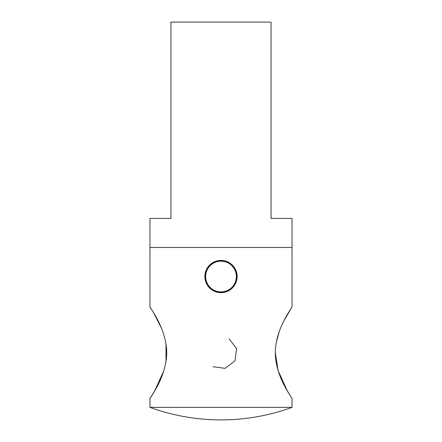 <?xml version="1.0" encoding="UTF-8"?>
<svg xmlns="http://www.w3.org/2000/svg" width="442" height="442" viewBox="0 0 442 442"><rect width="100%" height="100%" fill="white"/><g stroke="black" fill="none" stroke-linecap="round" stroke-linejoin="round"><path stroke-width="0.66" d="M278.123 370.606L287.212 390.684L292.035 398.59C292.764 398.518 275.686 377.927 275.255 352.782C275.675 327.489 292.742 307.024 292.035 306.886L292.035 247.476L149.965 247.476L149.965 218.414L170.955 218.414L170.955 22.1L271.045 22.1L271.045 218.414L292.035 218.414L292.035 247.476L149.965 247.476L149.965 306.886C149.241 307.013 166.286 327.428 166.745 352.699C166.33 377.965 149.23 398.502 149.965 398.59L154.75 390.75L163.805 370.832M292.035 306.886L284.189 320.345M279.366 331.224L276.04 343.473M275.255 352.423L278.101 370.534M165.999 361.749L165.982 343.605M161.231 327.671L153.54 312.654L149.965 306.886M149.965 398.59L149.965 407.364A207.552 207.552 0 0 0 292.035 407.364L149.965 407.364M292.035 398.59L292.035 407.364M229.072 338.76L236.597 348.561L234.984 360.81L225.177 368.335L212.928 366.722M212.116 263.056L205.917 270.78L205.392 280.676L210.751 289.007L219.961 292.648L229.569 290.217L235.945 282.637L236.697 272.764L231.536 264.305L222.409 260.454L212.751 262.659L206.199 270.09L205.221 279.952L210.188 288.521L219.221 292.582L228.928 290.598L235.647 283.322L236.851 273.488L232.089 264.802L223.149 260.537L213.398 262.294L206.513 269.416L205.082 279.217L209.646 288.013L218.481 292.482L228.271 290.952L235.321 283.991L236.978 274.222L232.619 265.327L223.884 260.653L214.066 261.957L206.856 268.753L204.972 278.482L209.127 287.477L217.751 292.35L227.597 291.272L234.962 284.642L237.067 274.963L233.122 265.874L224.613 260.802L214.746 261.653L207.232 268.112L204.9 277.742L208.635 286.913L217.022 292.184L226.912 291.56L234.575 285.278L237.122 275.709L233.603 266.449L225.337 260.984L215.436 261.382L207.635 267.482L204.861 276.996L208.171 286.333L216.309 291.985L226.21 291.819L234.155 285.897L237.144 276.449L234.056 267.04L226.05 261.205L216.144 261.139L208.066 266.88L204.861 276.25L207.729 285.731L215.597 291.748L225.503 292.04L233.708 286.493L237.133 277.195L234.481 267.653L226.752 261.454L216.856 260.935L208.525 266.288L204.889 275.504L207.32 285.112L214.9 291.482L224.779 292.234L233.238 287.068L237.083 277.941L234.873 268.283L227.442 261.736L217.58 260.758L209.011 265.725L204.955 274.764L206.939 284.471L214.221 291.19L224.055 292.389L232.735 287.62L237 278.681L235.238 268.929L228.116 262.045L218.315 260.62L209.525 265.183L205.055 274.023L206.591 283.814L213.552 290.858L223.32 292.516L232.21 288.151L236.884 279.416L235.575 269.598L228.779 262.388L219.05 260.509L210.06 264.67L205.187 273.294L206.27 283.14L212.9 290.499L222.58 292.604L231.663 288.659L236.735 280.145L235.879 270.277L229.42 262.763L219.79 260.437L210.619 264.172L205.353 272.565L205.978 282.455L212.265 290.112L221.834 292.659L231.094 289.134L236.553 280.869L236.155 270.968L230.05 263.167L220.536 260.399L211.199 263.708L205.552 271.847L205.723 281.753L211.646 289.692L221.094 292.681L230.503 289.587L236.337 281.582L236.393 271.675L230.658 263.598L221.282 260.393L211.801 263.272L205.784 271.139L205.497 281.046L211.049 289.25L220.348 292.67L229.89 290.013L236.089 282.283L236.603 272.388L231.243 264.056L222.028 260.426L212.42 262.863L206.049 270.443L205.303 280.322L210.475 288.775L219.602 292.621L229.26 290.405L235.807 282.974L236.779 273.112L231.807 264.543L222.768 260.487L213.061 262.482L206.348 269.764L205.149 279.598L209.922 288.278L218.862 292.538L228.613 290.775L235.492 283.648L236.918 273.847L232.348 265.056L223.508 260.587L213.718 262.128L206.674 269.095L205.027 278.863L209.392 287.753L218.127 292.422L227.945 291.112L235.15 284.311L237.023 274.581L232.868 265.592L224.238 260.719L214.392 261.808L207.033 268.438L204.933 278.123L208.884 287.206L217.398 292.272L227.265 291.416L234.779 284.952L237.1 275.322L233.359 266.15L224.967 260.885L215.077 261.52L207.42 267.802L204.878 277.377L208.403 286.637L216.674 292.09L226.575 291.687L234.376 285.582L237.139 276.068L233.824 266.73L225.68 261.089L215.779 261.261L207.839 267.189L204.856 276.637L207.95 286.046L215.961 291.875L225.868 291.93L233.94 286.189L237.144 276.814L234.266 267.333L226.392 261.321L216.486 261.034L208.287 266.592L204.867 275.891L207.53 285.433L215.26 291.626L225.155 292.14L233.481 286.775L237.111 277.554L234.674 267.957L227.089 261.587L217.21 260.846L208.757 266.012L204.917 275.145L207.132 284.803L214.569 291.344L224.431 292.311L232.995 287.339L237.05 278.3L235.056 268.592L227.768 261.879L217.934 260.686L209.254 265.46L204.994 274.405L206.768 284.151L213.895 291.035L223.696 292.455L232.486 287.88L236.951 279.035L235.404 269.25L228.437 262.211L218.668 260.565L209.779 264.929L205.11 273.67L206.431 283.488L213.232 290.692L222.961 292.56L231.951 288.399L236.818 279.769L235.724 269.924L229.094 262.565L219.409 260.471L210.326 264.427L205.259 272.941L206.127 282.808L212.585 290.317L222.221 292.632L231.393 288.891L236.652 280.499L236.017 270.609L229.73 262.957L220.155 260.415L210.895 263.946L205.447 272.217L205.85 282.118L211.961 289.913L221.475 292.676L230.812 289.361L236.453 281.211L236.277 271.311L230.343 263.371L220.895 260.393L211.486 263.493L205.663 271.504L205.607 281.41L211.353 289.482L220.729 292.676L230.21 289.797L236.221 281.924L236.498 272.018L230.939 263.819L221.641 260.404L212.099 263.067L205.911 270.802L205.403 280.698L210.768 289.024L219.989 292.648L229.586 290.206L235.956 282.62L236.691 272.742L231.52 264.288L222.387 260.454L212.729 262.67L206.187 270.112L205.226 279.974L210.204 288.538L219.243 292.587L228.945 290.587L235.658 283.3L236.851 273.465L232.072 264.791L223.127 260.531L213.381 262.305L206.502 269.438L205.082 279.239L209.657 288.029L218.508 292.488L228.293 290.941L235.332 283.968L236.973 274.2L232.602 265.31L223.862 260.647L214.044 261.968L206.845 268.775L204.977 278.504L209.143 287.493L217.773 292.355L227.619 291.261L234.973 284.626L237.067 274.941L233.111 265.857L224.591 260.797L214.724 261.664L207.215 268.128L204.906 277.764L208.646 286.935L217.044 292.19L226.934 291.549L234.586 285.261L237.122 275.681L233.586 266.427L225.315 260.979L215.414 261.388L207.618 267.504L204.861 277.018L208.182 286.355L216.326 291.991L226.232 291.808L234.166 285.875L237.144 276.427L234.039 267.018L226.028 261.194L216.121 261.15L208.049 266.896L204.856 276.272L207.746 285.753L215.619 291.759L225.525 292.035L233.724 286.477L237.133 277.173L234.464 267.631L226.729 261.443L216.834 260.94L208.508 266.311L204.889 275.526L207.331 285.129L214.922 291.493L224.801 292.228L233.249 287.051L237.083 277.919L234.862 268.261L227.42 261.725L217.558 260.763L208.994 265.741L204.95 274.786L206.95 284.488L214.243 291.195L224.077 292.383L232.752 287.604L237.006 278.659L235.227 268.913L228.094 262.034L218.293 260.62L209.508 265.2L205.049 274.051L206.602 283.83L213.569 290.869L223.343 292.51L232.227 288.134L236.89 279.394L235.564 269.576L228.757 262.377L219.028 260.515L210.038 264.681L205.182 273.316L206.276 283.162L212.917 290.516L222.602 292.598L231.685 288.643L236.741 280.123L235.873 270.255L229.404 262.752L219.768 260.443L210.602 264.189L205.348 272.587L205.989 282.477L212.282 290.123L221.862 292.659L231.111 289.123L236.558 280.847L236.144 270.946L230.028 263.156L220.514 260.399L211.182 263.725L205.547 271.869L205.729 281.775L211.663 289.709L221.116 292.681L230.52 289.576L236.343 281.56L236.387 271.653L230.636 263.587L221.26 260.393L211.779 263.283L205.779 271.161L205.502 281.068L211.066 289.261L220.37 292.67L229.912 290.002L236.094 282.261L236.597 272.366L231.221 264.045L222 260.426L212.403 262.874L206.044 270.465L205.309 280.344L210.491 288.792L219.624 292.621L229.282 290.394L235.813 282.952L236.774 273.09L231.79 264.526L222.746 260.487L213.044 262.493L206.337 269.78L205.154 279.62L209.939 288.294L218.884 292.543L228.63 290.764L235.503 283.626L236.912 273.825L232.332 265.04L223.481 260.587L213.701 262.139L206.663 269.112L205.027 278.885L209.403 287.77L218.149 292.427L227.967 291.101L235.161 284.289L237.023 274.559L232.851 265.576L224.216 260.719L214.37 261.819L207.022 268.46L204.939 278.145L208.9 287.223L217.42 292.278L227.287 291.405L234.79 284.935L237.094 275.3L233.343 266.134L224.945 260.879L215.055 261.526L207.408 267.824L204.878 277.399L208.42 286.654L216.696 292.096L226.597 291.681L234.387 285.56L237.139 276.046L233.812 266.714L225.663 261.078L215.757 261.266L207.823 267.206L204.856 276.659L207.967 286.062L215.983 291.88L225.89 291.924L233.956 286.167L237.144 276.791L234.249 267.316L226.37 261.31L216.464 261.04L208.27 266.609L204.867 275.913L207.541 285.455L215.282 291.632L225.177 292.134L233.498 286.759L237.111 277.532L234.663 267.935L227.066 261.576L217.188 260.852L208.74 266.034L204.911 275.167L207.143 284.819L214.591 291.355L224.453 292.306L233.011 287.322L237.05 278.278L235.045 268.576L227.752 261.874L217.912 260.692L209.237 265.476L204.994 274.427L206.779 284.173L213.917 291.04L223.718 292.449L232.503 287.864L236.951 279.012L235.398 269.233L228.42 262.2L218.646 260.565L209.762 264.946L205.11 273.692L206.442 283.51L213.254 290.703L222.983 292.56L231.967 288.383L236.824 279.747L235.719 269.902L229.072 262.554"/></g></svg>

